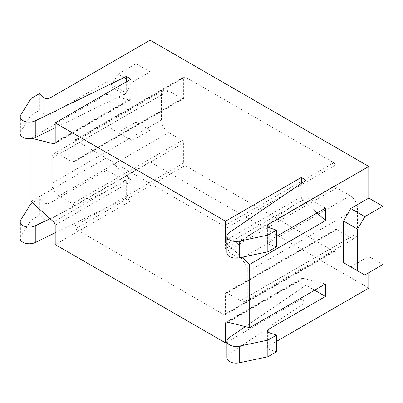 <?xml version="1.0" encoding="UTF-8"?>
<svg xmlns="http://www.w3.org/2000/svg" width="403" height="403" viewBox="0 0 403 403"><rect width="100%" height="100%" fill="white"/><g stroke="black" fill="none" stroke-linecap="round" stroke-linejoin="round"><path stroke-width="0.3" stroke-dasharray="2.02 1.51" d="M55.196 232.793L126.285 198.105L130.975 200.815L55.196 244.566M226.904 357.829A9.183 5.304 0 0 1 229.07 354.408L305.988 301.857L301.298 299.152L226.904 342.102M276.498 351.804L269.667 349.527A4.08 2.358 180 0 1 267.622 347.487A4.08 2.358 180 0 1 268.821 345.819L276.498 341.386M368.775 288.11L150.097 161.855L50.143 219.564A4.08 2.358 180 0 1 43.72 219.076L39.776 215.131L31.117 220.134L20.704 236.652A9.183 5.304 0 0 0 20.15 238.465M317.04 212.975L302.87 200.155L227.091 243.906A3.063 1.768 60 0 1 226.904 243.724M301.298 183.395L301.298 196.84A3.063 1.768 -120 0 0 302.87 200.155M325.473 208.104L305.988 196.855L305.988 180.186M130.975 79.144L130.975 98.508L55.196 142.259M55.196 127.786L126.285 93.103L106.795 81.854L106.795 94.352L129.398 100.004A3.063 1.768 -120 0 0 130.34 99.909A3.063 1.768 -120 0 0 130.975 98.508M126.285 93.103L126.285 81.854M126.285 198.105L126.285 181.441L106.795 170.192L106.795 157.689L129.398 178.141L53.619 221.892M130.975 200.815L130.975 181.456A3.063 1.768 -120 0 0 129.398 178.141M301.298 299.152L301.298 279.788L227.801 322.224M325.473 283.944L302.87 278.292A3.063 1.768 -120 0 0 301.933 278.387A3.063 1.768 -120 0 0 301.298 279.788M314.647 290.19L305.988 285.193L245.362 326.611M305.988 301.857L305.988 285.193M241.85 257.26L227.091 243.906M276.498 246.797L269.667 244.52A4.08 2.358 0 0 1 267.622 242.48A4.08 2.358 0 0 1 268.821 240.813L276.498 236.385M368.775 272.69L368.775 256.439L350.736 266.857L364.806 274.982M136.028 63.729L150.097 71.855L132.058 82.272L124.839 94.77L124.839 136.441L132.058 140.607L150.097 130.189L136.028 122.064L136.028 63.729L117.983 74.147L132.058 82.272M150.097 71.855L150.097 40.184M150.097 161.855L150.097 130.189M368.775 256.439L382.85 264.564M73.537 162.162L183.234 98.831A2.04 1.179 60 0 0 183.657 97.894L183.657 77.764A2.04 1.179 60 0 1 184.08 76.827A2.04 1.179 60 0 1 185.103 76.928L333.775 162.762A2.04 1.179 60 0 1 335.215 165.265L335.215 185.395L225.519 248.732A2.04 1.179 -120 0 0 226.96 251.23L240.531 259.064A10.206 5.894 60 0 1 247.744 271.567L247.744 296.568A10.206 5.894 60 0 1 245.634 301.237A10.206 5.894 60 0 1 240.531 300.734L226.96 292.9A2.04 1.179 -120 0 0 225.942 292.8A2.04 1.179 -120 0 0 225.519 293.732L225.519 313.866A2.04 1.179 60 0 1 225.096 314.803A2.04 1.179 60 0 1 224.073 314.703L75.401 228.864A2.04 1.179 60 0 1 73.961 226.365L73.961 206.23A2.04 1.179 -120 0 0 72.515 203.732L58.949 195.898A10.206 5.894 60 0 1 51.73 183.395L51.73 158.399A10.206 5.894 60 0 1 53.846 153.724A10.206 5.894 60 0 1 58.949 154.228L72.515 162.061A2.04 1.179 -120 0 0 73.537 162.162A2.04 1.179 -120 0 0 73.961 161.23L73.961 141.095A2.04 1.179 60 0 1 74.384 140.163A2.04 1.179 60 0 1 75.401 140.264L224.073 226.098A2.04 1.179 60 0 1 225.519 228.597L225.519 248.732M245.634 301.237L355.33 237.906A10.206 5.894 60 0 0 357.446 233.231L357.446 208.23A10.206 5.894 60 0 0 350.227 195.732L336.661 187.899A2.04 1.179 60 0 1 335.215 185.395M355.33 237.906A10.206 5.894 60 0 1 350.227 237.397L336.661 229.564L226.96 292.9M225.096 314.803L334.792 251.467A2.04 1.179 60 0 0 335.215 250.53L335.215 230.4A2.04 1.179 60 0 1 335.639 229.463A2.04 1.179 60 0 1 336.661 229.564M334.792 251.467A2.04 1.179 60 0 1 333.775 251.366L185.103 165.532A2.04 1.179 60 0 1 183.657 163.029L183.657 142.899L73.961 206.23M53.846 153.724L163.542 90.388A10.206 5.894 60 0 0 161.432 95.063L161.432 120.064A10.206 5.894 60 0 0 168.645 132.562L182.216 140.395A2.04 1.179 60 0 1 183.657 142.899M163.542 90.388A10.206 5.894 60 0 1 168.645 90.897L182.216 98.73L72.515 162.061M183.234 98.831A2.04 1.179 60 0 1 182.216 98.73M43.72 219.076L43.72 202.412A4.08 2.358 0 0 0 50.143 202.9L106.795 170.192M106.795 157.689L31.016 201.44M106.795 94.352L31.016 138.103L31.016 138.672M20.15 133.458A9.183 5.304 0 0 1 20.704 131.645L31.117 115.132L39.776 110.13L43.72 114.074A4.08 2.358 0 0 0 50.143 114.563L106.795 81.854M32.421 138.456L31.016 138.103M50.032 218.643L126.285 181.441M43.72 202.412L39.776 198.467L32.421 202.714M305.988 196.855L229.07 249.407A9.183 5.304 0 0 0 226.904 252.827M39.776 215.131L39.776 198.467M39.776 110.13L39.776 93.461M31.117 220.134L31.117 203.465M31.117 115.132L31.117 98.463M117.983 74.147L110.765 86.645L110.765 128.315L117.983 132.481L136.028 122.064M117.983 132.481L132.058 140.607M110.765 128.315L124.839 136.441M110.765 86.645L124.839 94.77M268.821 240.813L268.821 227.478M268.821 345.819L268.821 332.485M50.143 219.564L50.143 202.9M50.143 114.563L50.143 97.894M301.298 196.84L226.904 239.79M302.87 278.292L227.091 322.042M130.975 181.456L55.196 225.206M129.398 100.004L55.11 142.894M269.667 349.527L269.667 332.858M269.667 244.52L269.667 227.856M229.07 354.408L229.07 337.739M229.07 249.407L229.07 232.738M43.72 114.074L43.72 97.405M20.704 236.652L20.704 219.983M20.704 131.645L20.704 114.981M333.775 162.762L224.073 226.098M335.215 165.265L225.519 228.597M185.103 76.928L75.401 140.264M183.657 77.764L73.961 141.095M183.657 97.894L73.961 161.23M168.645 90.897L58.949 154.228M161.432 95.063L51.73 158.399M161.432 120.064L51.73 183.395M168.645 132.562L58.949 195.898M182.216 140.395L72.515 203.732M183.657 163.029L73.961 226.365M185.103 165.532L75.401 228.864M333.775 251.366L224.073 314.703M335.215 250.53L225.519 313.866M335.215 230.4L225.519 293.732M350.227 237.397L240.531 300.734M357.446 233.231L247.744 296.568M357.446 208.23L247.744 271.567M350.227 195.732L240.531 259.064M336.661 187.899L226.96 251.23M301.933 278.387L226.154 322.138M130.34 99.909L54.561 143.659M267.622 347.487L267.622 330.818M267.622 242.48L267.622 225.816M74.384 140.163L184.08 76.827M225.942 292.8L335.639 229.463"/><path stroke-width="0.6" d="M31.016 138.672L31.016 201.44L53.619 221.892A3.063 1.768 60 0 1 55.196 225.206L55.196 244.566L225.519 342.903L225.519 323.538A3.063 1.768 60 0 1 226.154 322.138A3.063 1.768 60 0 1 227.091 322.042L249.694 327.694L249.694 264.358L241.85 257.26M226.904 342.102L225.519 342.903M245.362 326.611L229.07 337.739A9.183 5.304 0 0 0 226.904 341.165L226.904 357.829A9.183 5.304 0 0 0 239.231 362.816L267.834 356.801L276.498 351.804L276.498 335.135L269.667 332.858A4.08 2.358 0 0 1 267.622 330.818A4.08 2.358 0 0 1 268.821 329.15L325.473 296.442L325.473 283.944L249.694 327.694M276.498 341.386L368.775 288.11L368.775 272.69M32.421 202.714L31.117 203.465L20.704 219.983A9.183 5.304 0 0 0 20.15 221.796L20.15 238.465A9.183 5.304 0 0 0 25.47 243.276A9.183 5.304 0 0 0 35.263 242.515L55.196 232.793M276.498 236.385L325.473 208.104L325.473 220.607L317.04 212.975M226.904 236.158A9.183 5.304 0 0 0 239.231 241.145L267.834 235.13L276.498 230.133L276.498 246.797L267.834 251.799L239.231 257.809A9.183 5.304 0 0 1 226.904 252.827L226.904 236.158A9.183 5.304 0 0 1 229.07 232.738L305.988 180.186L301.298 177.481L301.298 183.395M126.285 81.854L126.285 76.434L130.975 79.144L55.196 122.895L55.196 142.259A3.063 1.768 60 0 1 54.561 143.659A3.063 1.768 60 0 1 53.619 143.755L32.421 138.456M325.473 296.442L314.647 290.19M325.473 220.607L249.694 264.358M350.736 266.857L343.517 262.691L343.517 221.025L350.736 208.522L368.775 198.105L368.775 166.439L150.097 40.184L50.143 97.894A4.08 2.358 180 0 1 43.72 97.405L39.776 93.461L31.117 98.463L20.704 114.981A9.183 5.304 0 0 0 20.15 116.794A9.183 5.304 0 0 0 25.47 121.605A9.183 5.304 0 0 0 35.263 120.845L126.285 76.434M276.498 230.133L269.667 227.856A4.08 2.358 180 0 1 267.622 225.816A4.08 2.358 180 0 1 268.821 224.149L368.775 166.439M368.775 198.105L382.85 206.23L364.806 216.648L357.592 229.146L357.592 270.816L364.806 274.982L382.85 264.564L382.85 206.23M350.736 208.522L364.806 216.648M301.298 177.481L225.519 221.232L55.196 122.895M226.904 243.724A3.063 1.768 60 0 1 225.519 240.591L225.519 221.232M20.15 221.796A9.183 5.304 0 0 0 25.47 226.607A9.183 5.304 0 0 0 35.263 225.846L50.032 218.643M20.15 116.794L20.15 133.458A9.183 5.304 0 0 0 25.47 138.269A9.183 5.304 0 0 0 35.263 137.509L55.196 127.786M226.904 341.165A9.183 5.304 0 0 0 239.231 346.147L267.834 340.137L276.498 335.135M267.834 356.801L267.834 340.137M267.834 251.799L267.834 235.13M343.517 262.691L357.592 270.816M343.517 221.025L357.592 229.146M268.821 227.478L268.821 224.149M268.821 332.485L268.821 329.15M226.904 239.79L225.519 240.591M227.801 322.224L225.519 323.538M55.11 142.894L53.619 143.755M35.263 242.515L35.263 225.846M35.263 137.509L35.263 120.845M239.231 362.816L239.231 346.147M239.231 257.809L239.231 241.145"/></g></svg>
